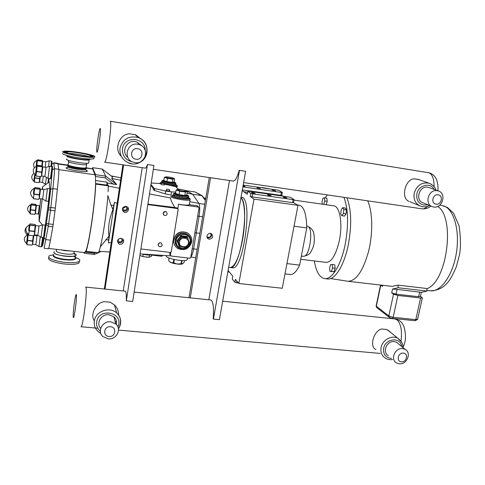 <?xml version="1.0" encoding="UTF-8"?>
<svg xmlns="http://www.w3.org/2000/svg" width="485" height="485" viewBox="0 0 485 485"><rect width="100%" height="100%" fill="white"/><g stroke="black" fill="none" stroke-linecap="round" stroke-linejoin="round"><path stroke-width="0.73" d="M239.463 170.399L245.616 171.326L219.42 319.67L213.412 319.094L239.463 170.399L245.616 171.326M239.238 170.253C237.238 177.431 235.243 181.044 233.249 181.105L232.933 181.014M229.514 180.511L208.829 299.772M210.405 299.936L210.666 299.924C213.17 301.106 214.018 307.387 213.206 318.772L213.412 319.094M88.797 162.378L88.628 163.093C85.033 164.269 62.51 160.038 67.003 159.038M94.023 157.843L93.884 158.777L91.683 158.995C84.05 159.304 62.583 155.303 62.595 153.581M86.094 167.555L86.633 167.974L86.233 168.368C83.135 169.435 64.05 165.846 67.864 164.912M67.379 152.017C71.671 150.999 94.975 155.4 90.392 156.37L90.319 156.388C86.512 157.522 62.419 153.005 67.209 152.06L67.379 152.017M63.656 151.308C69.44 149.98 100.165 155.794 94.132 157.079L94.06 157.098C89.113 158.625 57.018 152.617 63.408 151.362L63.656 151.308M68.773 153.448C75.539 153.69 82.159 154.715 88.634 156.528M86.421 168.301L86.16 168.859L82.68 168.98C76.503 168.495 71.653 167.592 68.13 166.27L67.67 165.458M84.226 169.029L82.48 168.986C77.667 168.641 73.368 167.919 69.591 166.81M122.911 164.827L104.33 289.012M121.014 238.317L122.396 238.838C125.73 240.942 121.814 246.107 118.686 243.725C116.655 240.851 117.431 239.05 121.014 238.317M117.461 241.663L118.14 242.324C121.02 243.397 122.663 242.445 123.057 239.463M125.864 206.325L127.04 206.725C130.568 208.629 127.058 214.121 123.724 211.933C121.426 209.011 122.141 207.137 125.864 206.325M122.353 210.06L123.135 210.745C126.215 211.618 127.767 210.49 127.804 207.362M140.953 144.936L137.764 144.239C127.337 142.129 122.687 158.249 132.605 161.966L134.963 162.639C145.567 164.706 149.974 148.18 139.686 144.754L137.067 142.111L141.481 145.664M123.614 164.936L105.027 289.084M142.22 167.671L123.245 290.958M125.003 291.139L125.154 291.115C126.1 291.376 126.482 294.619 126.318 300.858L147.44 164.512C146.591 166.985 145.87 168.204 145.264 168.162L145.082 168.089M126.318 300.858L132.672 301.494L153.945 165.482L147.44 164.512M125.76 206.313L126.906 208.453C126.355 210.066 125.275 210.557 123.669 209.938L122.711 207.822M147.828 204.573L177.51 208.562L178.171 209.453L171.266 251.763L170.356 252.436L140.892 248.95M158.14 244.513C158.71 242.924 159.771 242.439 161.335 243.058L162.214 245.004C161.644 246.604 160.571 247.083 159.007 246.447L158.14 244.513M163.148 213.236C163.669 211.696 164.694 211.187 166.228 211.715L167.24 213.776C166.719 215.328 165.682 215.831 164.142 215.291L163.148 213.236M121.468 238.408L122.093 240.16C121.486 241.827 120.365 242.294 118.728 241.566L117.885 239.814M86.451 167.774L92.714 169.004L95.43 176.134L95.587 183.809C95.175 201.948 89.173 243.325 85.936 250.715L84.669 252.588M31.276 204.919L35.975 205.525L35.387 210.332L30.676 209.732L31.349 203.839L36.023 204.446L36.096 205.3L31.289 204.767M30.646 209.956L35.356 210.551L35.211 213.358L34.811 214.382L30.112 213.794L30.676 209.732M29.7 212.763L30.1 213.867L34.811 214.382M27.457 234.728L27.487 233.588M37.23 166.161L42.365 166.895L41.734 172.072L36.587 171.35L37.272 165.239L42.377 165.967L42.383 166.743L37.242 166.009M36.551 171.599L41.704 172.32L41.546 175.412L41.073 176.673L35.945 175.964L36.587 171.35M35.49 174.824L35.932 176.055L41.073 176.673M34.708 188.617L40.019 189.332L39.358 194.727L34.041 194.024L34.768 187.507L40.043 188.222L40.031 189.168L34.726 188.453M34.005 194.273L39.327 194.982L39.236 197.874L38.685 199.377L33.386 198.686L34.041 194.024M33.18 197.898L33.374 198.771L38.685 199.377M33.289 235.771L32.641 240.93L27.554 240.336L28.203 235.079L28.621 235.128L29.215 230.921L34.508 231.557L34.465 234.176L33.895 235.765L28.609 235.219L33.895 235.765M27.518 240.578L32.61 241.166L32.55 243.743L32.022 245.174L26.96 244.585L27.554 240.336M26.529 243.343L26.948 244.658L32.022 245.174M28.203 235.079L27.972 233.982M33.356 236.583L33.435 235.789M36.811 165.573L37.424 160.638L42.322 161.341L41.862 165.894M36.781 165.809L36.587 166.306M37.46 159.789L42.334 160.493L42.34 161.196L37.436 160.493L37.46 159.789M40.116 176.637L39.588 178.45L34.853 177.795L34.884 174.63M34.823 178.019L39.558 178.674L39.358 181.717L38.988 182.657L34.271 182.014L34.853 177.795M33.841 181.032L34.253 182.093L38.988 182.657M36.363 205.955L35.453 213.03M42.735 167.713L41.771 175.127M40.394 190.138L39.424 197.637M33.811 235.831L32.744 243.5M33.683 236.134L33.732 235.825M42.692 162.057L42.316 165.961M42.765 162.233L42.322 161.341M40.352 176.667L39.631 181.366M29.652 212.897C26.645 209.726 26.996 206.98 30.713 204.652L29.652 212.897L30.7 204.658M36.478 205.361L39.34 205.731L38.279 214.018L39.139 214.509M27.342 233.449L27.148 234.643C24.583 232.406 24.359 229.938 26.475 227.253M27.342 233.455L27.13 234.873M36.169 235.079L36.066 235.631M52.247 170.878L50.44 191.248M35.987 171.211L35.423 175.061C32.18 171.551 32.568 168.544 36.587 166.046L35.987 171.211M36.575 166.052L35.411 175.055M42.892 166.895L46.014 167.343L45.451 172.545L44.844 176.413L41.716 175.976M51.986 166.652L49.573 166.306L48.009 178.395L50.422 178.729L51.986 166.652C52.719 165.712 52.689 168.059 51.895 173.703C51.458 177.498 50.967 179.171 50.422 178.729M51.149 177.977L52.501 167.574M49.997 195.279L48.391 209.623L44.99 232.697M33.423 193.848L34.041 188.404L33.423 193.848M40.564 189.229L43.795 189.665L43.201 195.146L42.589 199.02L39.364 198.595M49.961 188.901L47.469 188.568L45.863 201.039L48.361 201.366L49.961 188.901C50.646 188.61 50.658 190.69 50.016 195.14C49.07 201.712 49.215 200.723 48.361 201.366M49.106 200.578L50.495 189.853M26.469 243.555C23.256 240.178 23.632 237.213 27.609 234.673L26.469 243.555L27.596 234.679M34.065 235.395L36.921 235.734L36.32 241.209L35.781 244.67L32.689 244.313M40.285 236.728L38.915 246.544L41.298 246.823L42.644 237.426M44.359 236.456L44.129 237.85C42.971 244.646 42.328 247.229 42.201 245.598L43.274 237.504M51.768 165.046L51.907 166.64M36.236 165.446L36.824 160.541L36.236 165.446M42.825 161.366L45.808 161.796L45.202 167.228M50.986 166.507L51.513 161.147L49.203 160.814L48.603 166.634M51.513 161.147C52.095 161.893 52.259 160.699 51.586 166.591L52.004 162.026M34.702 174.461L33.798 181.178L34.708 174.467M43.347 176.207L42.468 182.396L39.588 182.002M46.408 177.352L45.384 184.215L46.026 184.3M48.609 182.427L49.149 178.553L48.573 182.457M29.924 225.222L35.205 225.864L34.544 231.309L29.252 230.672L30.021 223.876L35.266 224.519L35.247 225.677L29.943 225.052M28.185 233.812L28.609 235.219M35.284 226.786L35.35 225.592M35.599 226.477L34.641 233.958M28.645 230.454L29.282 224.852L28.645 230.454M35.775 225.586L38.982 225.98L38.37 231.624L37.794 235.273L34.58 234.892M45.111 225.155L42.638 224.846L41.055 237.238L43.535 237.535L45.111 225.155C45.851 224.228 45.832 226.598 45.05 232.266C44.608 236.195 44.099 237.947 43.535 237.535M44.287 236.91L45.645 226.083M49.209 181.99L49.816 188.883M48.627 201.311L45.293 225.21M52.816 226.816L50.446 240.16C49.434 245.81 48.749 248.672 48.391 248.744L44.086 248.247L48.306 226.259L52.816 226.816L53.18 224.434L48.664 223.876L50.501 210.278L48.391 209.623M48.567 208.18L50.84 207.495L50.501 210.278L55.023 210.86L55.363 208.077L50.84 207.495L52.907 188.592L50.658 189.302M57.375 189.198L52.907 188.592C54.12 177.364 54.647 170.738 54.484 168.701L53.768 162.748L57.867 163.336L58.8 169.313C59.024 171.357 58.552 177.983 57.375 189.198L55.363 208.077M55.023 210.86L53.18 224.434M42.056 189.429L42.638 186.755L42.662 189.508M42.195 198.965C41.14 208.605 38.933 223.943 39.055 220.851L39.17 212.679L40.74 198.777M120.613 180.177L111.641 178.431L116.697 184.567L107.082 183.039L107.209 182.178L106.694 185.1M108.131 191.605L108.313 185.325L95.703 183.566L95.745 184.1C95.121 202.966 89.349 242.755 86.045 251.321L85.936 250.715M111.271 242.615L108.397 242.882L109.01 236.122L100.31 246.871L99.607 249.502L100.31 246.871C103.232 235.534 106.67 212.309 107.864 195.588L110.932 205.088L112.987 209.429L114.43 202.354L117.146 203.336M85.972 251.442L98.455 252.885L99.607 249.502M84.426 252.558L84.226 253.303L84.05 252.515M107.082 183.039L107.718 185.24M190.817 256.911C191.854 255.898 192.781 253.243 193.612 248.944L199.099 216.298C199.978 209.793 199.917 205.494 198.911 203.391L192.66 194.194L185.979 190.538M199.85 233.327L194.873 232.739M177.995 208.308L178.492 204.221L177.995 208.308L177.207 208.204L177.825 208.677M177.85 208.138L174.824 207.501C171.987 202.736 170.55 199.565 170.508 197.971L149.489 193.964M147.895 204.143L174.824 207.501M189.683 202.287L189.459 204.755L197.019 205.67L197.692 206.186M189.459 204.755L189.259 204.858C187.404 205.337 183.815 205.125 178.492 204.221M178.638 204.385L198.383 207.071L199.032 207.956L190.714 257.541L189.817 258.214L171.011 256.007L170.356 255.152L170.811 252.364M109.01 236.122C107.779 227.938 109.101 219.038 112.987 209.429M170.35 255.352L169.635 253.982L170.211 252.424M108.397 242.882L114.43 202.354M175.794 192.09L171.599 191.896L171.096 195L165.294 193.885L153.897 190.265L151.878 186.258L150.726 186.034M171.599 191.896L165.743 191.078L154.175 188.477L150.98 184.433M151.205 182.997L161.311 183.633M164.251 184.112L175.776 186.67L178.365 189.386M192.66 194.194L187.143 193.121M112.611 177.061L111.641 178.431M151.878 186.258L150.805 185.537M142.535 254.073L150.708 254.595M187.343 258.748L187.155 259.905C183.973 262.258 163.324 257.929 166.622 255.607M165.561 176.928L164.324 177.352L167.574 178.419L172.757 179.171L174.648 178.85L173.6 178.274M173.618 178.292L173.648 178.334C174.303 179.098 166.015 177.862 165.494 177.116L166.161 176.849C169.398 177.025 171.878 177.504 173.618 178.292M174.648 178.85L174.139 182.008L172.248 182.348L167.064 181.602L163.821 180.523L163.257 180.881L166.81 182.069L167.574 178.419M172.757 179.171L172.49 182.881L174.564 182.506L174.139 182.008M164.324 177.352L163.821 180.523M177.522 189.477L176.134 189.999L179.747 191.229L185.409 192.024L187.392 191.587L186.216 190.932M177.407 189.732C178.056 190.629 187.071 191.951 186.319 191.041L186.27 190.987C184.452 190.102 181.784 189.574 178.274 189.386L177.407 189.732M179.747 191.229L178.904 195.225L185.112 196.085L187.071 195.504M176.134 189.999L175.57 193.466L174.952 193.854L178.904 195.225M185.409 192.024L184.84 195.497L185.112 196.085M187.392 191.587L186.828 195.037L187.289 195.576M175.018 245.816L173.715 242.821L173.624 239.523C176 232.654 180.578 230.423 187.349 232.836L189.944 235.104M191.72 241.954C189.229 248.95 184.555 251.115 177.704 248.447C174.648 246.368 173.339 243.464 173.775 239.748C176.158 232.867 180.735 230.636 187.513 233.049C190.775 235.122 192.181 238.093 191.72 241.954M176.261 245.501L174.952 239.887C177.031 233.903 181.014 231.963 186.913 234.079L189.386 236.359M178.171 241.645L180.214 246.847L185.882 247.532L189.514 243.04L187.495 237.838L181.82 237.135L178.171 241.645L176.995 240.675L179.226 246.35L179.65 246.028L177.613 240.845L181.244 236.353L186.901 237.056L187.495 237.838M188.386 242.991C187.671 248.672 178.31 247.55 179.456 241.894C180.184 236.183 189.556 237.359 188.386 242.991M180.214 246.847L179.65 246.028M181.82 237.135L180.978 235.746L176.995 240.675M189.253 242.342L187.168 236.522L186.901 237.056M182.857 263.707L182.166 264.016C179.395 264.871 170.114 263.082 169.507 261.567M184.488 260.5L184.191 262.282L182.39 263.852L181.166 263.476C178.522 264.404 176.073 264.119 173.818 262.634L173.303 262.512C171.551 263.034 170.005 262.361 168.665 260.487L168.968 258.008M168.665 260.487L169.065 258.044M181.59 263.464L182.081 260.536M181.657 260.518L181.166 263.476M173.818 262.634L174.321 259.566M173.806 259.457L173.303 262.512M142.372 256.462L147.761 257.28M151.641 254.952L151.423 256.347L149.016 257.292L142.832 256.577L139.88 255.407M142.05 254.043C146.706 255.134 150.204 255.352 152.551 254.71M149.368 255.086L149.016 257.292M143.184 254.316L142.832 256.577M169.465 189.605L166.84 189.144L169.465 189.605M169.774 190.847L169.817 190.999C167.858 190.999 166.622 190.744 166.1 190.241L166.779 189.229M164.142 183.621L161.614 183.178L164.142 183.621M164.445 184.821L164.482 184.949C162.627 184.943 161.438 184.706 160.905 184.239L161.566 183.257M151.617 255.104L161.463 256.256L162.093 256.225L162.257 255.328M95.478 176.504L105.172 177.874L105.724 176.14L95.515 174.667L95.43 176.134M92.326 168.622L92.562 167.652L95.515 174.667M102.196 169.059L105.718 176.122L116.679 184.549M102.226 169.053L92.58 167.671L102.244 169.065L112.635 177.08M99.983 252.139L100.419 251.382M95.757 252.57L94.163 253.212L94.272 254.407M125.591 206.301C125.063 207.544 124.136 208.004 122.802 207.677M165.379 211.472L163.184 213.06M160.25 242.749L158.371 243.852M120.45 238.299L118.546 239.05M192.739 194.303L201.839 195.582L205.391 200.529M210.587 233.455L211.06 235.298C210.435 237.098 209.241 237.698 207.471 237.086L206.931 236.674M240.948 197.747C245.052 201.566 245.931 221.554 242.53 240.002C238.99 257.65 234.892 266.805 230.229 267.477L230.12 267.465M202.554 196.219L194.946 191.933L186.355 190.72M203.706 197.819L205.307 198.044L205.428 200.22M205.016 199.638L205.519 199.711M254.001 199.111L238.85 283.495L282.276 288.272L297.99 205.343L254.001 199.111L250.23 196.395L252.109 196.88L252.649 193.854L293.061 199.65L292.503 202.627L252.109 196.88M232.758 276.153L232.254 279.033L232.77 276.165L228.102 270.497M229.805 267.429L230.229 267.508C240.093 270.951 250.315 205.094 240.954 197.716M241.081 197.007L242.755 197.595C252.903 202.675 242.821 271.242 232.509 267.768L232.4 267.756M261.373 187.725L262.906 187.628L266.016 188.404M263.216 187.671L270.903 189.12M346.957 197.789C351.401 209.478 351.855 225.101 348.321 244.658C344.241 265.38 334.977 280.094 327.702 278.954L327.52 278.936M343.92 197.34C348.315 209.035 348.745 224.676 345.217 244.258C341.149 265.004 331.94 279.742 324.732 278.614C319.627 277.669 316.159 271.782 314.322 260.942M321.901 204.118L322.216 203.427M325.168 197.947L327.326 194.897M332.152 264.495L334.735 264.804L335.147 268.266L334.044 271.733L329.976 271.424L331.461 271.43L332.558 267.956L332.152 264.495L330.667 264.519L329.582 267.981L329.976 271.424M342.689 207.665L345.284 208.035L346.454 209.799L346.054 213.837L344.489 216.08L341.889 215.716L343.441 213.467L343.847 209.429L342.689 207.665L341.143 209.926L340.743 213.933L341.889 215.716M323.719 204.379L324.756 200.948L324.392 197.831L326.854 198.189L327.223 201.305L326.175 204.731M294.007 200.117L333.753 205.816C339.827 206.046 342.895 223.688 339.367 240.433C336.057 254.71 331.698 262.027 326.29 262.397L326.187 262.385M324.392 197.831L323.016 198.153L322.004 201.56L322.301 204.173M326.193 204.725L323.731 204.373M327.223 201.305L324.756 200.948M346.054 213.837L343.441 213.467M346.454 209.799L343.847 209.429M334.044 271.733L331.461 271.43M335.147 268.266L332.558 267.956M297.36 204.949L299.251 205.216C303.913 206.41 306.423 213.97 306.787 227.914L299.633 265.107C296.553 271.551 293.498 274.68 290.454 274.492L290.315 274.48M294.037 226.21L306.787 227.914M286.956 263.591L299.633 265.107M242.203 190.641L247.326 194.297L247.865 191.217L248.969 191.272L288.745 197.007L290.612 197.48L294.074 199.584L293.061 199.65M294.086 199.699L293.528 202.669L297.99 205.343M293.528 202.669L292.503 202.627M283.161 196.201L281.779 195.455L242.33 189.908M252.818 192.581L255.14 193.303C253.255 193.236 252.024 192.975 251.442 192.515L252.818 192.581M268.781 194.879L271.121 195.607C269.254 195.534 268.029 195.273 267.447 194.812L268.781 194.879M284.556 197.152L286.92 197.88C285.071 197.807 283.852 197.54 283.264 197.086L284.556 197.152M243.07 185.737L245.131 186.379L242.991 186.173M258.202 187.944L260.421 188.617L256.904 187.871L258.202 187.944M273.31 190.144L275.541 190.823L272.049 190.078L273.31 190.144M242.87 186.877L281.324 192.472L280.773 195.455M281.324 192.472L282.312 192.424L279.166 190.508L277.396 190.065L243.191 185.064M238.85 283.495L235.413 279.354L234.898 282.264L238.474 283.04M252.649 193.854L250.769 193.369L250.23 196.395M247.326 194.297L247.859 191.314L250.769 193.369M232.254 279.033L234.898 282.264M227.859 271.855L229.332 272.024M330.637 278.56L348 281.288C356.148 281.003 362.992 271.079 368.539 251.509C373.147 233.103 372.668 211.472 367.654 200.832M392.141 286.38L398.082 285.15L426.867 288.496L426.964 291.067L421.326 292.352M437.731 206.416C455.609 217.571 447.085 282.094 426.873 288.708C447.085 282.088 455.609 217.559 437.725 206.416M397.882 295.462L420.58 298.008L415.803 319.633L393.171 317.287L397.882 295.462L393.517 294.171L391.692 292.885L396.027 294.165L418.628 296.711L420.44 296.365M396.027 294.165L397.057 289.387L392.504 289.078L398.155 287.75L398.082 285.15M382.459 285.265L382.495 286.392L380.622 285.053M398.155 287.75L426.964 291.067M397.057 289.387L421.332 292.34M420.453 296.299L422.338 297.917L420.58 298.008M53.89 254.607L49.185 255.771C47.403 258.117 51.907 260.227 62.686 262.106C70.871 263.112 76.375 262.888 79.2 261.433C80.255 260.681 80.025 259.796 78.491 258.784L75.308 257.311M48.815 257.499C47.378 259.851 51.925 261.936 62.462 263.755C70.64 264.755 76.139 264.525 78.97 263.058L79.346 261.33M54.296 251.642C53.047 253.261 56.236 254.734 63.856 256.062C69.64 256.783 73.532 256.65 75.545 255.65C76.454 254.989 75.981 254.219 74.126 253.328M190.259 297.863L210.581 177.728M209.368 239.214L208.35 238.881C205.052 237.238 208.174 231.866 211.351 233.734C213.63 236.492 212.97 238.317 209.368 239.214M188.974 297.729L209.271 177.534M207.125 237.511L208.21 237.88C210.829 237.662 211.89 236.286 211.393 233.758M127.864 157.437C120.862 152.06 126.506 139.819 135.194 141.614L137.067 142.111M137.601 148.683C130.792 147.379 129.125 158.462 136 159.219C142.766 160.493 144.463 149.489 137.601 148.683M121.286 156.267C113.842 149.895 118.904 134.26 129.343 133.769L135.624 134.763L141.268 139.134M135.26 134.709L135.624 134.763M437.252 190.696C428.394 188.889 423.969 204.543 432.668 206.768L433.675 206.998C442.581 208.756 446.915 192.981 438.064 190.878L437.252 190.696M431.577 206.319L423.326 202.924C414.802 200.735 419.095 185.446 427.77 187.222L429.455 187.725M438.113 194.825C432.687 193.757 430.547 203.567 436.063 204.155C441.465 205.197 443.623 195.443 438.113 194.825M408.922 201.305C400.816 198.565 404.745 179.923 413.729 178.795L418.67 179.535M94.375 320.882C89.87 314.911 95.533 303.04 104.172 301.621L110.277 302.228L114.43 304.932C117.279 307.745 118.679 311.146 118.625 315.135M116.382 321.034L115.315 322.179M375.911 349.533C369.346 347.23 373.22 331.067 381.64 328.982L386.63 329.473L391.031 332.698M388.449 355.693C381.877 352.462 386.775 340.518 394.25 341.61L396.669 342.331L398.537 343.889M403.326 353.116C398.015 352.425 396.021 361.561 401.416 361.81C406.703 362.483 408.716 353.395 403.326 353.116M399.27 363.811C406.945 364.865 411.904 352.553 405.072 349.345L402.605 348.618C394.984 347.521 389.952 359.737 396.651 363.016L399.27 363.811M100.656 328.43C95.691 323.168 101.432 313.686 108.961 314.735L113.878 316.808C116.127 318.906 116.946 321.464 116.339 324.471M110.489 326.745C103.881 325.914 102.341 336.147 109.01 336.475C115.582 337.287 117.152 327.114 110.489 326.745M108.155 338.839C116.461 339.93 122.111 328.927 115.788 323.938L110.744 321.828C102.565 320.7 96.806 331.443 102.838 336.529L108.155 338.839M88.791 162.42L88.7 163.033M68.688 161.25C65.002 162.105 83.462 165.573 86.451 164.591L86.591 163.985M86.136 167.24L85.99 167.858C82.996 168.889 64.547 165.415 68.233 164.518L68.603 161.838M89.907 159.316L87.876 159.686C82.298 159.917 66.833 157.037 66.772 155.764M67.063 156.043C65.178 157.316 85.894 160.959 89.076 159.923L89.464 159.401M65.875 152.09C65.014 152.308 65.148 152.666 66.275 153.181M90.998 157.031L91.841 156.867L91.944 156.243M82.723 153.387C93.635 155.861 94.351 156.891 84.863 156.479C75.011 155.606 62.644 152.472 66.487 151.847C69.719 151.514 75.133 152.029 82.723 153.387M65.56 152.914L65.323 152.399M91.968 156.34L91.865 156.964L91.083 155.594L82.741 153.387L73.962 152.078L66.912 151.787M64.881 151.544C60.498 152.235 74.502 155.794 85.657 156.776C96.363 157.237 95.551 156.073 83.22 153.278C74.66 151.75 68.549 151.168 64.881 151.544M90.998 155.558C92.544 156.103 93.168 156.54 92.871 156.855M64.541 152.399L66.948 151.781M64.56 152.411L66.227 151.914M91.623 155.897L92.884 156.837M85.881 169.047L85.796 169.653C83.535 170.629 67.433 167.968 67.639 166.652M68.039 167.27L65.996 167.846C65.863 169.689 88.688 172.939 87.367 170.902L85.887 170.029M58.831 169.641L95.127 174.806M58.054 164.009L67.591 165.385M86.639 168.131L92.714 169.004M48.548 178.468L47.924 182.924M46.56 223.203L48.664 223.876L48.306 226.259L46.378 224.446M50.446 240.16L46.02 239.638L44.129 237.85M58.8 169.313L54.484 168.701L52.362 169.847M58.012 163.694L53.89 163.099L51.865 164.197M49.816 188.295L49.137 188.792M49.434 181.827L42.638 186.755M42.425 224.967L39.152 220.972M107.209 182.178L95.648 180.553M98.534 252.764L86.045 251.321M108.373 185.858L95.745 184.1M105.172 177.874L113.514 184.276M193.612 248.944L192.181 248.793M108.579 239.978L105.803 239.687M199.099 216.298L197.668 216.116M177.207 208.204L177.51 208.562M197.019 205.67L198.383 207.071M113.72 205.446L110.932 205.088M170.356 255.152L169.635 253.982M154.357 190.496L154.654 188.647M165.743 191.078L165.294 193.885M119.407 188.228L108.367 186.119M198.911 203.391L189.787 201.651M120.965 177.837L111.126 175.916M186.119 190.587L184.318 190.235M181.166 189.617L177.995 188.998M166.81 182.069L172.49 182.881M163.857 180.311C162.954 180.147 162.269 180.39 161.814 181.02L161.644 181.378C162.311 182.512 174.23 184.549 175.782 183.803L175.546 182.681L174.133 182.02L175.34 182.615C176.976 183.985 163.336 182.033 162.475 180.772L163.851 180.323M175.709 184.251L175.861 183.36M169.586 185.27C174.394 185.894 176.661 185.846 176.388 185.131L175.637 184.694C174.085 185.458 162.172 183.415 161.499 182.281M161.59 182.36L160.668 182.887L161.487 183.372M175.758 186.652L177.146 186.476L177.255 185.919M161.481 182.257L159.474 183.445M176.74 185.185C177.073 185.894 174.903 185.973 170.241 185.415M161.432 183.451L160.311 182.839M188.519 197.468L188.586 197.074C186.737 197.947 174.012 195.746 173.187 194.406L173.406 193.939C173.412 193.46 174.151 193.194 175.625 193.145L174.097 193.739C175.879 195.722 193.764 197.516 186.828 195.031L184.84 195.497L179.177 194.709L175.57 193.466M175.37 193.764L174.952 193.854M186.828 195.012C190.168 196.655 188.156 196.225 188.586 197.074L188.695 196.504M188.441 197.965L188.914 198.559L188.422 198.056C186.573 198.935 173.854 196.74 173.03 195.394M175.194 195.352C172.769 195.279 171.745 195.516 172.12 196.061C174.83 198.802 197.759 200.644 186.549 197.249M171.096 196.085L170.817 196.68C171.817 198.377 187.75 201.136 190.059 200.008L190.217 199.293M186.822 197.249C198.529 200.802 174.558 198.874 171.726 196.007L172.963 195.291M173.297 195.267L174.933 195.267M187.168 236.522L180.978 235.746M179.226 246.35L179.929 246.435M181.79 248.969C186.592 249.072 189.617 246.823 190.866 242.215C191.266 238.856 190.047 236.274 187.216 234.467C181.305 232.351 177.31 234.291 175.231 240.293C174.849 243.543 175.994 246.071 178.668 247.883L181.79 248.969M176.14 240.566C176.983 234.594 185.567 232.315 188.986 237.129C192.624 241.772 188.016 249.235 182.051 248.381C177.85 247.453 175.879 244.846 176.14 240.566M154.175 188.477L153.897 190.265M161.614 255.292L161.463 256.256M94.163 253.212L85.233 252.188M193.618 248.92L197.146 249.345M186.282 190.678L195.079 191.963L201.978 195.613M232.321 246.604L235.11 230.799M198.977 203.506L204.755 204.294M199.099 216.286L202.651 216.759M195.346 192.102L194.788 191.878M307.46 226.24L307.799 226.337C313.583 227.726 309.976 256.153 304.01 256.207L303.549 256.219M243.791 191.745L247.671 192.302M236.716 282.846L237.001 281.264M393.517 294.171L388.843 315.947L376.336 306.217L380.78 285.186M392.504 289.078L391.692 292.885M382.495 286.392L382.726 285.295M419.67 291.976L418.628 296.711M417.627 319.209L415.803 319.633L414.96 320.755L417.567 319.488L422.338 297.917M389.158 317.251L376.984 307.745L376.178 305.714L380.543 285.041M392.359 318.427L389.503 317.523L388.843 315.947L393.171 317.287L392.359 318.427L414.754 320.676M426.939 290.406L430.48 290.812C445.266 290.194 450.638 280.009 456.3 266.847L459.513 254.698C460.877 247.101 460.738 237.511 459.101 225.919L453.578 213.206L447.406 207.447L441.841 205.482L444.205 206.119C454.124 209.775 460.004 231.175 456.318 253.303C452.747 275.462 440.695 292.146 430.48 290.812L430.243 290.788M60.71 249.836L64.747 250.636L70.98 251.012M73.575 256.28C75.527 257.195 76.042 258.002 75.114 258.693C73.102 259.705 69.203 259.857 63.426 259.142C56.709 258.02 53.392 256.674 53.483 255.092M53.114 255.468C53.023 257.098 56.43 258.487 63.335 259.639C72.065 260.542 76.139 259.948 75.557 257.85M53.98 252.054C52.283 256.383 84.663 258.39 74.108 253.352M74.066 252.455L73.92 253.497C72.265 254.31 69.058 254.413 64.305 253.819C58.794 252.897 56.06 251.8 56.114 250.533M145.439 168.143L104.584 162.135C106.676 163.675 112.471 122.293 110.295 121.262L428.892 172.763C432.384 174.291 434.117 178.941 434.105 186.713M132.162 161.766L132.138 161.76C125.385 160.074 122.165 155.776 122.481 148.859C123.905 135.418 145.706 137.085 145.221 150.465M139.425 162.536C150.101 158.116 149.404 141.153 138.273 137.564C128.792 135.43 122.699 138.989 119.995 148.24C119.443 154.8 122.105 159.601 127.973 162.639L131.568 163.681M427.867 204.791L423.884 205.131C418.488 203.718 416.16 199.941 416.9 193.806C418.409 185.009 430.516 182.002 434.172 189.447M431.571 184.379L428.861 183.148C421.623 182.111 416.73 185.452 414.19 193.182C413.281 199.711 415.554 204.112 421.022 206.38L422.562 206.737M427.382 206.404C425.606 208.247 423.86 209.065 422.156 208.847L422.095 208.841M100.286 128.501C101.341 129.822 97.837 154.206 96.891 152.132C95.927 150.417 99.279 127.034 100.286 128.501M80.965 326.738L80.995 326.745C82.777 327.927 87.355 292.849 86.063 287.872L85.675 287.09M222.682 301.203L394.893 318.936L397.027 319.815C400.98 323.804 402.295 330.885 400.986 341.064M76.387 295.038C77 299.148 73.744 321.773 73.235 317.002C72.695 312.613 75.812 290.854 76.387 295.038M391.437 358.36L390.619 358.324C385.332 357.299 383.023 353.935 383.69 348.242C385.387 338.215 400.78 336.79 401.653 346.49M401.725 342.307L397.827 338.275C391.832 334.789 382.489 339.87 381.125 347.393C380.313 352.237 381.786 355.863 385.526 358.269C387.927 359.549 390.304 359.937 392.656 359.446M100.328 331.152C97.467 328.763 96.248 325.726 96.679 322.046C98.667 306.756 124.645 312.661 117.849 326.72M118.686 328.539C121.959 322.737 121.292 317.536 116.679 312.934C109.519 306.199 95.345 311.358 94.332 321.149C93.847 325.095 95.005 328.472 97.812 331.273L100.789 333.444M86.633 167.974L86.051 167.84L86.827 163.257M91.683 158.995L87.876 159.686L89.149 159.904L88.694 163.075M91.501 157.019L90.465 157.037C91.701 157.152 82.826 156.837 73.847 155.061L64.669 152.484L64.305 152.023L64.65 151.932L64.729 152.52M67.209 152.06L67.112 152.757M66.888 152.181L67.191 152.175M92.344 156.946L91.968 156.437M94.132 157.079L93.884 158.777M86.294 168.35L86.227 168.841M118.14 242.324L118.686 243.725M123.135 210.745L123.724 211.933M85.912 170.089L86.676 170.744L85.796 169.653L85.9 168.919M48.615 248.447L84.711 252.594M58.006 163.669L67.839 165.088M36.43 206.107L36.096 205.3M35.557 212.897L35.211 213.358M42.813 167.907L42.365 166.87M41.904 174.964L41.546 175.412M40.485 190.35L40.019 189.308M39.57 197.462L39.236 197.874M33.762 236.316L33.538 235.801M32.865 243.343L32.55 243.743M39.734 181.232L39.358 181.717M30.719 204.809L31.004 204.482M35.417 213.655L38.279 214.018M39.352 205.761L39.891 205.598M44.856 176.382L47.991 178.334M46.026 167.38L49.543 166.361M34.053 188.404C29.918 191.005 29.524 194.103 32.859 197.698M42.607 198.989L45.845 200.978M43.808 189.702L47.439 188.635M27.609 234.91L27.924 234.558M35.793 244.646L38.897 246.495M36.927 235.765L38.085 235.407M43.244 237.498C42.68 243.834 42.031 246.944 41.298 246.823M36.811 160.541C33.707 162.093 32.865 164.463 34.283 167.664M36.818 160.741L37.193 160.317M45.814 161.826L49.179 160.862M33.859 173.351C31.058 175.91 31.04 178.516 33.798 181.178M42.48 182.372L45.372 184.167M35.696 226.677L35.247 225.677M34.787 233.782L34.465 234.176M29.294 224.846C25.178 227.483 24.784 230.557 28.112 234.079M37.812 235.249L41.037 237.177M38.994 226.016L42.601 224.913M120.965 177.813L111.071 175.873M186.016 190.55L183.924 190.138M181.632 189.69L177.971 188.974M170.647 255.868L149.713 254.528M143.748 254.152L140.11 253.916M109.871 251.988L99.055 251.297M187.155 259.905L187.483 257.941M173.648 178.334L174.515 178.807M161.741 181.469L161.669 181.917M175.637 184.7L176.176 185.064L175.643 184.724M175.788 184.627L176.952 185.246L176.922 187.871M161.675 182.245L163.827 182.311M186.319 191.041L187.24 191.545M173.248 194.921L173.315 194.521M190.059 200.008L189.259 204.858M178.668 247.883L181.82 248.987C189.944 250.339 194.491 238.274 187.216 234.467L186.913 234.079M169.447 189.671L169.817 190.999M164.13 183.682L164.482 184.949M198.62 207.143L197.262 205.749M177.771 208.647L177.468 208.283M162.093 256.225L162.239 255.328M116.697 184.567L105.724 176.14M98.212 252.855L94.296 254.437L84.226 253.303M100.049 252.109L98.552 252.715M123.669 209.938L122.687 207.98M164.142 215.291L163.16 213.927M159.007 246.447L158.122 244.937M118.728 241.566L117.982 239.669M190.793 257.08L195.74 257.662M189.392 204.021L189.72 203.967M228.665 267.296L230.229 267.477M202.184 195.71L205.44 200.232M206.919 236.45L207.471 237.086M232.509 267.768L230.229 267.508M324.732 278.614L327.702 278.954M300.748 259.293L326.29 262.397M285.01 273.867L290.454 274.492M301.33 256.274L304.01 256.207C306.999 255.401 308.787 254.57 309.369 253.722C309.739 253.904 313.94 247.538 314.219 242.209C314.474 236.159 313.971 232.291 312.698 230.611C312.067 229.132 310.436 227.708 307.799 226.337L306.756 226.034M282.325 192.521L281.767 195.522M392.353 286.405L348 281.288M421.344 292.273L420.386 296.62M376.542 307.357L376.117 305.986M441.841 205.482L439.731 205.167M78.97 263.058L79.2 261.433M75.272 257.577C75.769 258.547 75.715 258.917 75.114 258.693L75.545 255.65M75.369 257.48L78.491 258.784M73.932 253.419C75.017 254.231 75.284 254.558 74.732 254.413L73.92 253.497L74.217 251.388M56.442 250.199L56.557 249.357M208.35 238.881L207.198 237.553M127.973 162.639C144.227 170.544 155.424 143.499 138.273 137.564L135.109 134.563M428.57 187.398L438.064 190.878M421.022 206.38C424.217 207.21 427.067 206.919 429.571 205.488M435.882 190.071C435.227 187.204 432.887 184.894 428.861 183.148L417.452 179.104M419.355 205.676L409.886 201.669M428.273 172.612L429.51 172.89C432.365 173.951 434.433 175.649 435.706 177.989C436.633 179.074 438.555 184.603 437.852 190.799M430.874 206.028C430.619 206.325 427.437 209.29 422.156 208.847L243.628 182.59M153.345 169.307L233.546 181.105M85.7 287.096L125.342 291.176M134.145 292.085L210.981 299.997M80.995 326.745L97.2 328.187M118.522 330.091L380.185 353.413M394.996 318.948L399.167 320.439C401.277 321.84 402.883 323.913 403.993 326.654C406.266 335.068 405.896 342.022 402.877 347.515M402.859 347.502C403.132 343.913 401.453 340.84 397.827 338.275L387.8 330.042M396.669 342.331L405.072 349.345M118.455 328.878C121.765 322.246 121.171 316.929 116.679 312.934L114.43 304.932M113.878 316.808L115.788 323.938"/></g></svg>
